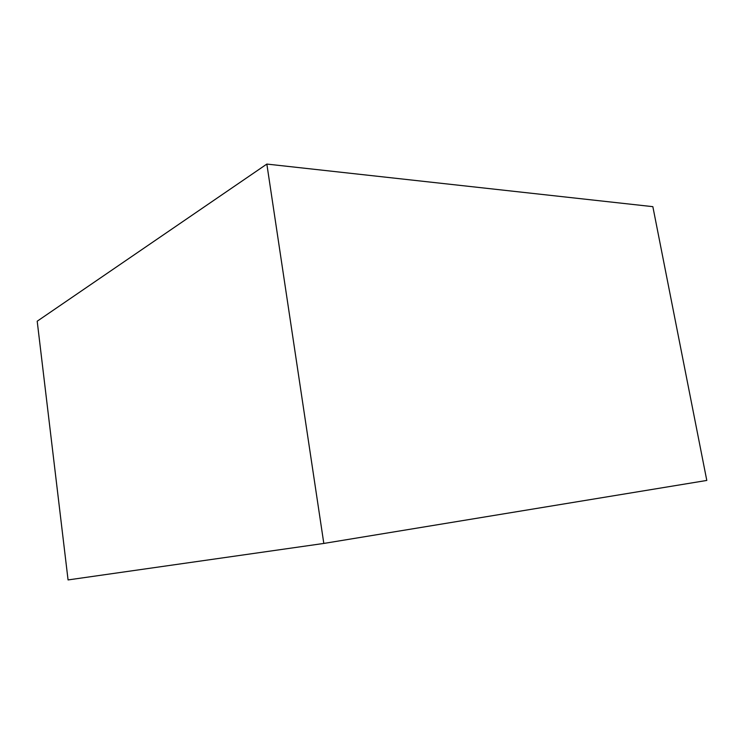<?xml version="1.0" encoding="UTF-8"?>
<svg xmlns="http://www.w3.org/2000/svg" width="744" height="744" viewBox="0 0 744 744"><rect width="100%" height="100%" fill="white"/><g stroke="black" fill="none" stroke-linecap="round" stroke-linejoin="round"><path stroke-width="1.12" d="M323.817 543.436L68.067 579.929L37.2 321.213L266.845 164.071L652.851 206.665L706.8 480.438L323.817 543.436L266.845 164.071"/></g></svg>
